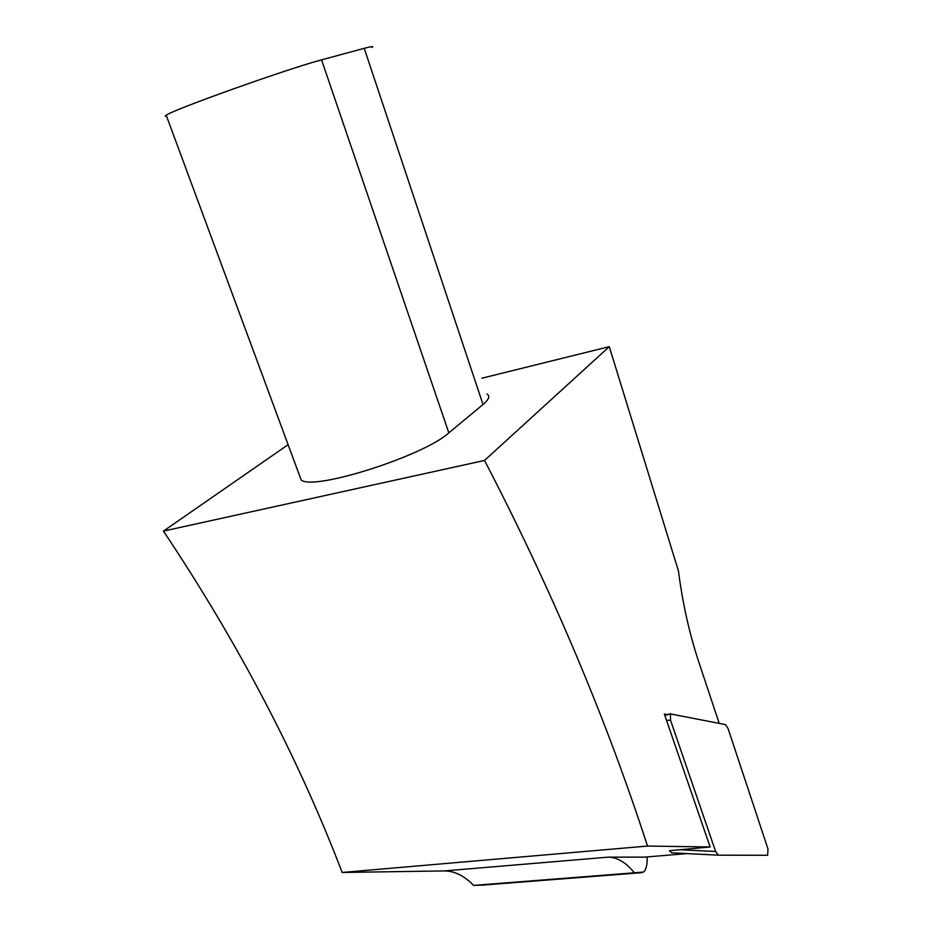<?xml version="1.0" encoding="UTF-8"?>
<svg xmlns="http://www.w3.org/2000/svg" width="932" height="932" viewBox="0 0 932 932"><rect width="100%" height="100%" fill="white"/><g stroke="black" fill="none" stroke-linecap="round" stroke-linejoin="round"><path stroke-width="1.4" d="M767.991 849.017L728.032 728.451L725.411 724.583L670.446 713.924L670.516 720.18L715.625 851.487L718.432 855.168L767.642 855.296L767.991 849.017M718.432 855.168L671.657 852.827L669.374 850.671M482.66 885.097L473.572 885.4C464.322 875.765 454.536 870.942 444.191 870.931L608.328 857.137L644.653 857.125L687.105 853.596M288.128 444.68L163.45 531.1L484.524 460.455C551.639 589.665 605.975 718.188 647.519 846.058L710.137 846.978L669.386 850.683M647.519 846.058L342.172 872.457C298.019 757.25 238.441 643.453 163.45 531.1M444.191 870.931L342.172 872.457M667.487 714.681L664.353 714.052L710.137 846.978M719.189 723.314L698.744 661.895C689.354 633.48 682.597 603.155 678.438 570.943L609.272 346.657L481.809 378.229M484.524 460.455L609.272 346.657M487.04 394.003C490.244 396.03 488.904 399.525 483.021 404.511L448.828 432.879C423.594 456.039 313.292 491.048 301.199 480.027L299.37 475.087M166.583 116.244L165.255 116.139L166.199 115.23C172.641 109.813 289.13 68.257 321.575 59.869L364.226 48.324C371.577 46.355 374.14 46.076 371.938 47.497M608.328 857.137C617.322 857.312 626.001 862.531 634.366 872.806L643.593 872.037C646.214 869.626 647.402 864.581 647.146 856.916M473.572 885.4L634.366 872.806M664.761 715.24L670.656 713.691M666.543 720.424L670.516 720.18M679.719 849.728L715.625 851.487M448.828 432.879L321.575 59.869M483.021 404.511L364.226 48.324M482.322 885.12L641.95 872.643M664.807 715.368L670.446 713.924M166.199 115.23L301.199 480.027"/></g></svg>
